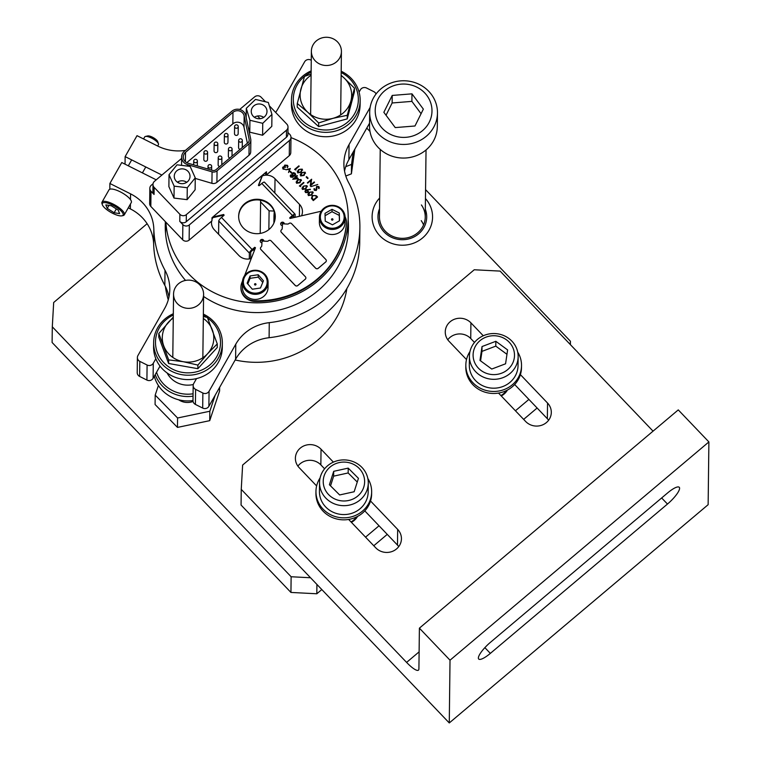 <?xml version="1.0" encoding="UTF-8"?>
<svg xmlns="http://www.w3.org/2000/svg" width="761" height="761" viewBox="0 0 761 761"><rect width="100%" height="100%" fill="white"/><g stroke="black" fill="none" stroke-linecap="round" stroke-linejoin="round"><path stroke-width="1.14" d="M338.322 59.986A15.02 14.117 0.7 0 0 341.423 51.567A15.02 14.117 0.7 0 0 331.301 38.05A15.02 14.117 0.7 0 0 314.474 42.787A15.02 14.117 0.7 0 0 311.373 51.206A15.02 14.117 0.7 0 0 321.494 64.723A15.02 14.117 0.7 0 0 338.322 59.986M345.741 166.669L351.515 164.433L353.256 151.915M345.798 176.019L351.401 173.841L354.845 149.108M351.515 164.433L351.401 173.841M380.234 149.413L379.435 216.552A22.897 21.517 0.7 0 0 383.259 228.7A22.897 21.517 0.7 0 0 408.828 237.461A22.897 21.517 0.7 0 0 425.237 217.094A22.897 21.517 0.7 0 0 421.413 204.947M423.563 224.923A22.897 21.517 0.7 0 0 421.223 220.633M425.456 198.554A30.231 28.404 -179.3 0 1 427.52 201.142A30.231 28.404 -179.3 0 1 432.562 217.18A30.231 28.404 -179.3 0 1 410.911 244.072A30.231 28.404 -179.3 0 1 377.152 232.495A30.231 28.404 -179.3 0 1 372.11 216.457A30.231 28.404 -179.3 0 1 379.653 198.012M478.365 657.999A16.209 4.09 -43.7 0 1 490.484 642.284L667.606 492.938A16.209 4.09 -43.7 0 1 679.259 487.297A16.209 4.09 -43.7 0 1 667.473 504.048L490.35 653.385A16.209 4.09 -43.7 0 1 478.698 659.036A16.209 4.09 -43.7 0 1 478.365 657.999M483.264 335.763L470.916 322.835A14.716 13.822 0.7 0 0 450.132 321.77A14.716 13.822 0.7 0 0 445.261 331.891A14.716 13.822 0.7 0 0 449.028 341.289L466.503 359.572M474.474 342.44L470.726 338.521A14.716 13.822 0.7 0 0 449.951 337.456A14.716 13.822 0.7 0 0 447.763 339.758M333.394 462.127L321.037 449.199A14.716 13.822 0.7 0 0 300.262 448.134A14.716 13.822 0.7 0 0 295.392 458.255A14.716 13.822 0.7 0 0 299.159 467.654L316.624 485.937M324.595 468.805L320.857 464.885A14.716 13.822 0.7 0 0 300.081 463.82A14.716 13.822 0.7 0 0 297.893 466.132M449.275 722.95L708.139 504.686L708.891 441.932L678.27 409.894L419.397 628.158L418.911 668.948A18.321 4.243 49.9 0 1 418.474 670.137A18.321 4.243 49.9 0 1 406.593 662.403L241.247 489.361L241.066 505.047L449.275 722.95L450.017 660.206L708.891 441.932M450.017 660.206L419.397 628.158M498.522 393.085L525.651 421.48A14.716 13.822 0.7 0 0 541.784 425.199A14.716 13.822 0.7 0 0 551.306 412.433A14.716 13.822 0.7 0 0 547.54 403.035L520.4 374.631M348.643 519.449L375.782 547.853A14.716 13.822 0.7 0 0 391.915 551.563A14.716 13.822 0.7 0 0 401.437 538.798A14.716 13.822 0.7 0 0 397.67 529.399L370.531 500.995M653.052 431.154L500.12 271.097L474.246 269.765L242.626 465.057L241.247 489.361M548.614 420.243A14.716 13.822 0.7 0 0 547.349 418.721L514.664 384.514M398.745 546.607A14.716 13.822 0.7 0 0 397.48 545.085L364.795 510.878M356.395 517.023A15.02 14.117 -179.3 0 1 351.002 521.903M173.299 315.035A32.523 30.554 0.7 0 0 157.318 352.391A32.523 30.554 0.7 0 0 198.773 371.149A32.523 30.554 0.7 0 0 218.683 332.234A32.523 30.554 0.7 0 0 207.601 317.965M203.358 314.093A34.35 32.276 -179.3 0 1 220.405 332.291A34.35 32.276 -179.3 0 1 222.345 343.344A34.35 32.276 -179.3 0 1 193.579 374.793A34.35 32.276 -179.3 0 1 155.586 353.589A34.35 32.276 -179.3 0 1 153.646 342.526A34.35 32.276 -179.3 0 1 173.318 313.741M153.646 342.526L153.589 346.921A34.35 32.276 0.7 0 0 155.529 357.984A34.35 32.276 0.7 0 0 193.522 379.178A34.35 32.276 0.7 0 0 222.288 347.739L222.345 343.344M154.302 376.21A34.35 32.276 0.7 0 0 155.273 379.311A34.35 32.276 0.7 0 0 192.99 400.562L193.17 385.523A4.576 4.3 0.7 0 0 195.596 389.366L202.873 393.018A4.576 4.3 0.7 0 0 209.066 391.259L235.777 344.191A43.967 41.313 -179.3 0 1 269.27 322.654A103.049 96.818 0.7 0 0 347.796 272.181A103.049 96.818 0.7 0 0 359.886 227.758A103.049 96.818 0.7 0 0 348.681 182.735A43.967 41.313 -179.3 0 1 343.896 163.52A43.967 41.313 -179.3 0 1 349.061 144.571L370.122 107.453M156.557 372.234A32.523 30.554 0.7 0 0 157.061 373.727A32.523 30.554 0.7 0 0 193.066 393.789M193.037 396.167A34.35 32.276 -179.3 0 1 155.33 374.926A34.35 32.276 -179.3 0 1 155.215 374.602M167.125 372.976A22.897 21.517 0.7 0 0 193.304 384.524M173.28 317.109L158.811 333.499L158.764 337.104L168.619 363.492L197.86 368.695L217.237 347.52L217.275 343.915L207.42 317.527L203.33 316.433M158.811 333.499L168.666 359.886L168.619 363.492M168.666 359.886L183.296 361.703L197.898 365.09L197.86 368.695M197.898 365.09L207.601 353.713L217.275 343.915M173.27 318.079A25.76 24.209 0.7 0 0 168.504 322.122A25.76 24.209 0.7 0 0 163.748 345.903A25.76 24.209 0.7 0 0 183.296 361.703A25.76 24.209 0.7 0 0 207.601 353.713A25.76 24.209 -179.3 0 0 212.357 329.932A25.76 24.209 0.7 0 0 203.311 318.431M206.659 317.318A32.523 30.554 0.7 0 0 203.349 315.396M178.397 283.843A15.02 14.117 0.7 0 0 173.556 294.069A15.02 14.117 0.7 0 0 182.459 307.13A15.02 14.117 0.7 0 0 198.745 304.647A15.02 14.117 0.7 0 0 203.596 294.421A15.02 14.117 0.7 0 0 194.683 281.361A15.02 14.117 0.7 0 0 178.397 283.843M178.645 399.782A15.02 14.117 0.7 0 0 193.075 401.466M158.402 385.494L155.196 395.111L177.579 417.989L209.836 411.244L215.163 395.244M219.634 387.368L219.596 391.04L209.722 420.662L177.465 427.406L155.082 404.519L155.196 395.111M177.579 417.989L177.465 427.406M209.836 411.244L209.722 420.662M506.265 390.659A15.02 14.117 -179.3 0 1 500.871 395.539M114.778 214.298A11.91 3.624 -150.4 0 0 121.969 215.829A11.91 3.624 -150.4 0 0 121.18 211.044A11.91 3.624 -150.4 0 0 110.678 204.205A11.91 3.624 -150.4 0 0 102.335 204.69A11.91 3.624 -150.4 0 0 114.778 214.298M102.335 204.69L101.974 203.577A12.823 3.9 29.6 0 1 102.003 202.16A12.823 3.9 29.6 0 1 110.944 203.054A12.823 3.9 29.6 0 1 124.309 214.821A12.823 3.9 29.6 0 1 123.111 215.572L121.969 215.829M145.456 136.447L147.739 135.934A6.05 1.836 29.6 0 1 151.391 136.714A6.05 1.836 29.6 0 1 157.708 141.594L158.45 143.81A7.876 2.397 -150.4 0 0 150.221 137.456A7.876 2.397 -150.4 0 0 145.456 136.447A7.876 2.397 -150.4 0 0 144.723 136.904L143.563 138.949M157.66 146.026L158.431 144.685A7.876 2.397 -150.4 0 0 158.45 143.81M124.309 214.821L131.292 202.531A12.823 3.9 -150.4 0 0 117.926 190.754A12.823 3.9 -150.4 0 0 108.985 189.87L102.003 202.16M107.253 208.39L114.15 212.747L119.62 213.613L118.202 210.112L111.306 205.755L105.827 204.89L107.253 208.39L108.956 205.384M116.319 208.923L114.15 212.747M425.332 209.275A24.362 22.897 -179.3 0 1 426.702 217.113A24.362 22.897 -179.3 0 1 418.626 233.874A24.362 22.897 -179.3 0 1 392.296 237.66A24.362 22.897 -179.3 0 1 377.97 216.533A24.362 22.897 -179.3 0 1 379.53 208.733M346.854 288.552A91.51 85.974 -179.3 0 1 317.432 340.376A91.51 85.974 -179.3 0 1 235.178 359.982M168.267 299.853A91.51 85.974 -179.3 0 1 165.394 286.459M507.425 390.07A15.848 14.887 -179.3 0 1 504.058 394.084A15.848 14.887 -179.3 0 1 501.271 395.967M357.546 516.443A15.848 14.887 -179.3 0 1 354.188 520.457A15.848 14.887 -179.3 0 1 351.401 522.331M316.918 584.438L316.814 593.77L290.94 592.438L291.13 576.752L52.3 326.802L53.679 302.498L147.13 223.705M52.3 326.802L52.109 342.488L290.94 592.438M528.905 399.411L515.425 410.778M379.035 525.775L365.556 537.142M537.123 408.01L523.644 419.378M387.254 534.374L373.775 545.742M321.808 589.556L316.814 593.77M366.773 128.105L369.998 131.482M425.561 189.632L570.427 341.251L570.389 344.638M291.13 576.752L310.526 577.751M570.246 344.486L570.427 341.251M419.891 132.595A28.395 26.683 0.7 0 0 426.854 95.448A28.395 26.683 0.7 0 0 387.311 88.847A28.395 26.683 0.7 0 0 380.338 125.993A28.395 26.683 0.7 0 0 419.891 132.595M384.134 86.488A33.893 31.838 -179.3 0 1 419.397 84.461A33.893 31.838 -179.3 0 1 437.47 113.008A33.893 31.838 -179.3 0 1 423.021 138.711A33.893 31.838 -179.3 0 1 387.758 140.737A33.893 31.838 -179.3 0 1 369.684 112.2A33.893 31.838 -179.3 0 1 384.134 86.488M369.684 112.2L369.523 125.812A33.893 31.838 0.7 0 0 387.596 154.359A33.893 31.838 0.7 0 0 422.859 152.324A33.893 31.838 0.7 0 0 437.309 126.621L437.47 113.008M414.983 125.993L423.354 109.118L411.977 93.841L392.219 95.439L383.848 112.314L395.225 127.591L414.983 125.993M421.08 113.712L411.891 101.375L392.134 102.973L386.036 115.253M392.134 102.973L392.219 95.439M411.891 101.375L411.977 93.841M367.839 478.488A27.843 26.159 -179.3 0 1 371.653 492.006L371.625 494.013A27.843 26.159 -179.3 0 1 348.338 519.497A27.843 26.159 -179.3 0 1 315.939 493.347L315.958 491.34A27.843 26.159 -179.3 0 1 320.096 477.918M371.653 492.006A27.843 26.159 -179.3 0 1 348.367 517.49A27.843 26.159 -179.3 0 1 315.958 491.34M337.979 500.158A20.699 19.453 0.7 0 0 363.758 487.154A20.699 19.453 0.7 0 0 349.879 462.916A20.699 19.453 0.7 0 0 324.1 475.92A20.699 19.453 0.7 0 0 337.979 500.158M350.916 460.881A24.362 22.897 -179.3 0 1 368.276 483.083A24.362 22.897 -179.3 0 1 336.904 504.705A24.362 22.897 -179.3 0 1 319.544 482.503A24.362 22.897 -179.3 0 1 350.916 460.881M319.544 482.503L319.439 491.378A24.362 22.897 0.7 0 0 336.8 513.589A24.362 22.897 0.7 0 0 368.172 491.958L368.276 483.083M329.408 484.738L339.644 494.954L354.15 491.749L358.441 478.336L348.215 468.12L333.699 471.325L329.408 484.738M357.261 482.046L348.158 472.952L333.641 476.158L330.54 485.86M333.641 476.158L333.699 471.325M348.158 472.952L348.215 468.12M490.959 374.431A20.699 19.453 0.7 0 0 514.303 357.87A20.699 19.453 0.7 0 0 496.638 335.915A20.699 19.453 0.7 0 0 473.294 352.476A20.699 19.453 0.7 0 0 490.959 374.431M497.123 333.756A24.362 22.897 -179.3 0 1 518.146 356.719A24.362 22.897 -179.3 0 1 490.445 379.102A24.362 22.897 -179.3 0 1 469.423 356.138A24.362 22.897 -179.3 0 1 497.123 333.756M469.423 356.138L469.309 365.014A24.362 22.897 0.7 0 0 490.341 387.977A24.362 22.897 0.7 0 0 518.041 365.594L518.146 356.719M479.982 360.429L491.749 369.047L505.57 363.796L507.616 349.917L495.839 341.299L482.027 346.55L479.982 360.429M506.969 354.312L495.782 346.131L481.97 351.382L480.572 360.866M481.97 351.382L482.027 346.55M495.782 346.131L495.839 341.299M311.125 72.171A32.523 30.554 0.7 0 0 303.23 121.389A32.523 30.554 0.7 0 0 349.213 120.714A32.523 30.554 0.7 0 0 348.424 77.508A32.523 30.554 0.7 0 0 341.166 72.533M341.185 71.23A34.35 32.276 -179.3 0 1 349.689 76.899A34.35 32.276 -179.3 0 1 360.162 100.481A34.35 32.276 -179.3 0 1 339.054 129.874A34.35 32.276 -179.3 0 1 301.946 123.253A34.35 32.276 -179.3 0 1 291.473 99.662A34.35 32.276 -179.3 0 1 311.144 70.878M291.473 99.662L291.415 104.057A34.35 32.276 0.7 0 0 301.898 127.639A34.35 32.276 0.7 0 0 339.006 134.269A34.35 32.276 0.7 0 0 360.115 104.875L360.162 100.481M347.263 115.292L354.464 88.19L354.426 91.796L347.216 118.897L347.263 115.292L332.976 118.336A25.76 24.209 0.7 0 0 350.878 100.956A25.76 24.209 0.7 0 0 343.782 77.67L341.137 75.32M354.464 88.19L343.782 77.67A25.76 24.209 0.7 0 0 341.137 75.577M311.106 74.074L304.476 76.395L297.275 103.496L297.228 107.101L318.621 126.554L347.216 118.897M297.275 103.496L307.977 112.438L318.659 122.949L318.621 126.554M318.659 122.949L332.976 118.336A25.76 24.209 0.7 0 1 307.977 112.438A25.76 24.209 -179.3 0 1 300.88 89.161A25.76 24.209 0.7 0 1 311.087 75.215M348.167 219.929A91.605 86.06 -179.3 0 1 348.443 227.615A91.605 86.06 -179.3 0 1 337.694 267.101A91.605 86.06 -179.3 0 1 203.567 296.457M269.27 322.654L269.099 337.713A103.049 96.818 0.7 0 0 347.615 287.239A103.049 96.818 0.7 0 0 359.715 242.816L359.886 227.758M209.066 391.259L208.885 406.317L235.596 359.249L235.777 344.191M195.596 389.366L195.415 404.424L202.692 408.077L202.873 393.018M196.519 378.598L193.703 383.544A4.576 4.3 0.7 0 0 193.17 385.523M109.822 189.223L109.888 183.477L130.559 193.855A43.967 41.313 -179.3 0 1 153.836 229.156A103.049 96.818 0.7 0 0 165.013 270.317A43.967 41.313 -179.3 0 1 169.789 289.532A43.967 41.313 -179.3 0 1 164.633 308.481L137.922 355.549A4.576 4.3 0.7 0 0 139.815 361.37L147.092 365.023A4.576 4.3 0.7 0 0 153.284 363.254L155.834 358.764M153.284 363.254L153.104 378.312L160.029 366.108M139.815 361.37L139.634 376.429L146.911 380.081L147.092 365.023M153.836 229.156L153.655 244.224A103.049 96.818 0.7 0 0 164.833 285.385L165.013 270.317M128.267 207.848L130.378 208.914L130.435 204.024M156.233 179.834L121.77 162.531L109.888 183.477M185.522 280.419A91.605 86.06 -179.3 0 1 165.251 225.437A91.605 86.06 -179.3 0 1 165.384 221.679M125.042 164.176L125.137 156.614L161.893 175.059M185.418 150.402A43.967 41.313 -179.3 0 1 157.698 146.045L137.018 135.667L125.137 156.614M311.268 60.262L310.821 60.033A4.576 4.3 0.7 0 0 304.628 61.803L277.917 108.861A43.967 41.313 -179.3 0 1 275.653 112.419M376.029 94.012A4.576 4.3 0.7 0 0 373.879 91.681L366.602 88.029A4.576 4.3 0.7 0 0 360.41 89.798L359.097 92.11M349.061 144.571L348.88 159.629L369.561 123.196M208.885 406.317A4.576 4.3 -179.3 0 1 202.692 408.077M195.415 404.424A4.576 4.3 -179.3 0 1 192.99 400.581M153.104 378.312A4.576 4.3 -179.3 0 1 146.911 380.081M139.634 376.429A4.576 4.3 -179.3 0 1 137.208 372.576L137.389 357.518M168.961 297.056A43.967 41.313 0.7 0 0 164.833 285.385M153.655 244.224A43.967 41.313 0.7 0 0 130.378 208.914M348.88 159.629A43.967 41.313 0.7 0 0 344.543 171.063M269.099 337.713A43.967 41.313 0.7 0 0 235.596 359.249M165.888 222.212A91.234 85.717 0.7 0 0 189.109 274.321A91.234 85.717 0.7 0 0 289.142 297.37A91.234 85.717 0.7 0 0 348.186 218.198A91.234 85.717 0.7 0 0 324.804 159.905A91.234 85.717 0.7 0 0 290.968 137.627M313.96 189.327L314.616 188.766L314.826 190.003L315.929 190.136L316.605 186.416L318.849 186.588L319.287 187.653M314.055 188.661L314.826 189.993L315.929 190.126L316.605 186.397L318.849 186.569L319.087 188.576L318.412 186.94L316.947 186.759L316.719 189.717M318.545 188.433L318.412 186.959M310.869 184.742L314.217 181.927L314.559 182.279L310.298 185.874L311.049 180.328L307.701 183.154L307.358 182.792L311.61 179.216L310.869 184.761L314.217 181.936L314.55 182.288M307.358 182.792L311.687 179.301M311.049 180.338L310.231 185.798M294.602 169.446L298.854 165.869L299.197 166.212L295.382 169.427L295.953 170.045M295.382 169.446L295.962 170.045L294.602 169.437L298.854 165.85L299.187 166.212M302.555 188.281L302.859 189.061L305.608 188.538L306.464 186.026L304.914 185.77L303.696 186.521L302.859 189.051L305.608 188.519L306.464 186.007M301.993 188.338L303.354 186.16L306.911 185.655L305.951 188.88L302.431 189.432L301.993 188.338L303.354 186.169L306.911 185.665L307.339 186.74M292.814 173.441L292.852 175.173L294.764 175.411L294.678 173.679L292.814 173.441L292.852 175.192L294.764 175.42L295.125 174.669M292.49 176.971L292.424 175.563L290.968 175.363L291.073 176.733L292.49 176.971M290.179 176L290.635 175.011L292.072 174.83L292.462 173.08L293.632 172.661L295.116 173.327L295.687 174.535M292.072 174.83L292.462 173.099L293.632 172.642L295.116 173.308L295.097 175.772L293.242 176.438M260.614 200.238L260.214 233.418M301.527 215.801A11.453 10.759 0.7 0 0 302.45 211.691A11.453 10.759 0.7 0 0 299.52 204.376L275.025 178.74A11.453 10.759 0.7 0 0 262.326 175.896M211.568 221.185A11.453 10.759 0.7 0 0 211.463 222.545A11.453 10.759 0.7 0 0 214.393 229.86L238.887 255.496A11.453 10.759 0.7 0 0 251.301 258.436M212.766 217.684A11.453 10.759 0.7 0 0 211.977 219.482M283.33 167.363L283.425 168.723L285.213 169.361L282.997 169.085L282.987 166.982L284.31 166.726L284.785 165.108L287.477 165.337L288 166.535M282.531 167.972L282.987 167.001L284.31 166.707L284.785 165.089L287.477 165.318L287.506 167.715L287.04 165.679L285.166 165.422L285.442 167.43L283.33 167.344L283.425 168.714L285.223 169.361M284.253 165.984L284.31 166.707M297.798 171.72L298.103 172.5L300.852 171.976L301.698 169.465L300.148 169.208L298.93 169.96L298.103 172.49L300.852 171.957L301.698 169.446M297.228 171.777L298.597 169.608L302.146 169.104L302.583 170.179M298.597 169.598L302.155 169.094L301.194 172.319L297.675 172.861L298.597 169.598M317.756 184.495L310.84 186.645M306.616 176.647L308.081 178.188L307.644 178.559L306.179 177.018L306.616 176.647M311.458 198.393L312.333 195.472L316.367 195.758L317.546 196.994L313.294 200.59L311.458 198.374L312.333 195.463L316.367 195.767L317.537 197.004M305.513 190.174L310.298 189.204L307.568 190.012L307.91 192.695L305.389 192.523L305.513 190.174M300.138 185.988L300.728 186.607L299.358 185.998L303.61 182.412L303.962 182.773L300.138 185.988M296.457 176.78L298.264 178.673L292.719 179.263L295.668 176.78L295.23 176.314L297.085 175.582L296.448 176.771L298.255 178.673M290.464 171.339L291.939 172.88L291.501 173.242L290.027 171.701L290.464 171.339M287.163 167.353L287.449 166.545M285.166 165.422L285.442 167.41M290.322 168.495L288.533 172.509L289.494 169.237L285.927 169.779L290.322 168.495M293.175 175.972L292.833 177.313L290.616 177.066L290.635 174.992L292.072 174.811M297.465 179.996L301.023 179.491L300.062 182.716L296.543 183.268L297.465 179.996M307.882 194.502L309.242 192.333L312.8 191.82L311.839 195.044L308.319 195.587L309.242 192.324L312.8 191.829L313.228 192.904M300.176 174.859L301.537 172.69L305.094 172.176L304.134 175.401L300.614 175.943L301.537 172.68L305.094 172.186L305.532 173.261M316.662 187.254L316.291 190.469L314.35 190.317L314.055 188.642M290.036 171.71L290.464 171.349L291.929 172.88M290.968 175.363L291.073 176.714L292.5 176.952L292.424 175.553M294.165 178.692L297.151 178.331L296.01 177.142L294.165 178.711L297.142 178.331M295.239 176.324L297.427 175.953M295.668 176.79L292.728 179.273M296.666 182.126L296.971 182.897L299.72 182.374L300.576 179.862M296.105 182.183L297.465 180.015L301.023 179.51L301.451 180.576M297.808 180.357L296.971 182.887L299.72 182.355L300.576 179.843L299.025 179.606L297.808 180.357M300.148 185.998L300.709 186.616M299.368 186.007L303.61 182.431L303.953 182.783M305.827 190.573L305.846 192.191L307.549 192.371L307.882 191.648M304.923 191.392L305.513 190.193L307.206 189.603L310.355 189.67M307.587 190.031L308.471 191.553M305.846 192.172L307.549 192.352L307.501 190.707L305.827 190.554L305.846 192.172M308.443 194.445L308.747 195.225L311.496 194.702L312.352 192.191M309.584 192.676L308.747 195.206L311.496 194.683L312.352 192.172L310.802 191.934L309.584 192.676M311.848 197.394L313.389 199.877L316.766 197.023L315.13 195.491L312.676 195.815L312.058 198.25L313.389 199.858L316.766 197.004M300.738 174.802L301.042 175.582L303.791 175.059L304.647 172.547M301.879 173.032L301.042 175.563L303.791 175.04L304.647 172.528L303.097 172.29L301.879 173.032M242.54 280.876L241.817 282.75A14.278 13.413 0.7 0 0 240.942 287.211A14.278 13.413 0.7 0 0 244.604 296.333A14.278 13.413 0.7 0 0 254.887 300.785A89.769 84.338 0.7 0 0 346.426 223.61A14.278 13.413 0.7 0 0 346.474 222.64A14.278 13.413 0.7 0 0 345.056 216.666M240.942 287.211L240.933 287.839A14.278 13.413 0.7 0 0 244.595 296.961A14.278 13.413 0.7 0 0 254.878 301.413A89.769 84.338 0.7 0 0 346.417 224.238A14.278 13.413 0.7 0 0 346.464 223.268L346.474 222.64M321.247 211.206L290.236 218.436L289.817 217.703L292.443 215.496A3.662 0.923 -43.7 0 1 295.078 214.212A3.662 0.923 -43.7 0 1 295.154 214.45L295.116 217.304M284.329 223.905A1.836 1.722 0.7 0 0 281.846 222.269A1.836 1.722 0.7 0 0 282.388 225.598M284.195 223.896A1.836 1.722 0.7 0 0 280.685 224.172M275.282 216.999A18.321 17.208 0.7 0 0 270.583 205.613A18.321 17.208 0.7 0 0 250.654 200.933A18.321 17.208 0.7 0 0 238.65 216.571M243.339 227.958A18.321 17.208 0.7 0 0 263.43 232.59A18.321 17.208 0.7 0 0 275.282 216.685A18.321 17.208 0.7 0 0 270.593 204.985A18.321 17.208 0.7 0 0 250.502 200.352A18.321 17.208 0.7 0 0 238.65 216.257A18.321 17.208 0.7 0 0 243.339 227.958M263.886 241.132L263.886 241.132A1.836 1.722 0.7 0 0 261.413 239.496A1.836 1.722 0.7 0 0 261.955 242.826M263.763 241.132A1.836 1.722 0.7 0 0 260.252 241.399M305.408 276.766A1.836 1.722 -179.3 0 1 305.275 279.192L297.779 285.508A1.836 1.722 -179.3 0 1 295.192 285.375L260.899 249.484A1.836 1.722 -179.3 0 1 261.033 247.059L261.175 246.945A1.836 1.722 0.7 0 0 261.774 245.765L262.06 241.047L267.082 241.294A1.836 1.722 0.7 0 0 268.395 240.857L268.528 240.742A1.836 1.722 -179.3 0 1 271.116 240.876L305.408 276.766M305.275 279.192L297.779 285.575A1.836 1.722 -179.3 0 1 295.192 285.442L260.899 249.551A1.836 1.722 -179.3 0 1 260.433 248.352M282.207 228.528L282.493 223.82L287.515 224.057A1.836 1.722 0.7 0 0 288.828 223.62L288.971 223.506A1.836 1.722 -179.3 0 1 291.558 223.639L325.851 259.53A1.836 1.722 -179.3 0 1 325.708 261.965L318.212 268.281A1.836 1.722 -179.3 0 1 315.625 268.148L281.332 232.257A1.836 1.722 -179.3 0 1 281.475 229.832L281.608 229.717A1.836 1.722 0.7 0 0 282.207 228.528M325.708 261.965L318.212 268.348A1.836 1.722 -179.3 0 1 315.625 268.214L281.332 232.324A1.836 1.722 -179.3 0 1 280.866 231.116M211.996 217.865L223.686 215.135L223.696 214.507L224.105 215.239L221.489 217.456A3.662 0.923 136.3 0 0 218.749 221.004L218.597 234.255M212.795 217.047L223.696 214.507M258.54 185.608L262.688 174.982M295.078 214.212L264.457 182.174A3.662 0.923 136.3 0 0 261.822 183.449L259.206 185.655L258.464 185.189L262.326 175.287M249.304 258.921L249.37 253.052A3.662 0.923 -43.7 0 1 252.11 249.494L254.726 247.287L255.468 247.753L244.595 275.615M326.317 260.738A1.836 1.722 -179.3 0 1 325.708 262.022M305.874 277.965A1.836 1.722 -179.3 0 1 305.275 279.258M289.817 217.703L289.817 218.331L293.784 215.601L293.765 217.617M250.654 258.635L250.73 251.901L255.382 247.962M275.263 217.294L273.989 215.953L274.245 211.415M274.112 211.082L269.09 210.826L260.585 201.931M273.989 215.953L273.903 223.059M269.09 210.826L268.861 229.575M254.279 250.807L252.947 249.418M218.692 158.849A1.836 1.722 -179.3 0 1 219.415 156.091A1.836 1.722 -179.3 0 1 221.889 157.727A1.836 1.722 -179.3 0 1 218.692 158.849M219.691 166.554A1.836 1.722 -179.3 0 1 218.141 164.833L218.226 157.679M185.513 152.352A6.782 6.373 0.7 0 0 188.024 163.177L212.538 170.397A3.539 3.329 0.7 0 0 215.962 169.703L248.057 142.649A3.539 3.329 0.7 0 0 249.161 139.52L244.157 115.853A6.782 6.373 0.7 0 0 232.971 112.333L185.513 152.352L185.399 161.732M183.801 162.369A8.39 7.886 0.7 0 0 187.548 164.623L212.062 171.843A5.156 4.842 0.7 0 0 217.047 170.835L249.132 143.772A5.156 4.842 0.7 0 0 250.74 139.234L245.736 115.558A8.39 7.886 0.7 0 0 240.162 109.603A8.39 7.886 0.7 0 0 231.896 111.211L184.428 151.23A8.39 7.886 0.7 0 0 181.651 157.004A8.39 7.886 0.7 0 0 183.801 162.369M208.476 167.468A1.836 1.722 -179.3 0 1 209.189 164.709A1.836 1.722 -179.3 0 1 211.672 166.345A1.836 1.722 -179.3 0 1 208.476 167.468M228.918 150.24A1.836 1.722 -179.3 0 1 229.632 147.482A1.836 1.722 -179.3 0 1 232.105 149.108A1.836 1.722 -179.3 0 1 228.918 150.24M229.917 157.946A1.836 1.722 -179.3 0 1 228.357 156.224L228.443 149.07M194.179 162.16A1.836 1.722 -179.3 0 1 194.902 159.401A1.836 1.722 -179.3 0 1 197.375 161.037A1.836 1.722 -179.3 0 1 194.179 162.16M204.405 153.551A1.836 1.722 -179.3 0 1 205.118 150.792A1.836 1.722 -179.3 0 1 207.591 152.419A1.836 1.722 -179.3 0 1 204.405 153.551M207.591 152.419L207.506 159.572A1.836 1.722 -179.3 0 1 204.319 160.704A1.836 1.722 -179.3 0 1 203.843 159.534L203.929 152.381M214.621 144.932A1.836 1.722 -179.3 0 1 215.334 142.174A1.836 1.722 -179.3 0 1 217.817 143.8A1.836 1.722 -179.3 0 1 214.621 144.932M217.817 143.8L217.732 150.954A1.836 1.722 -179.3 0 1 214.535 152.086A1.836 1.722 -179.3 0 1 214.06 150.916L214.145 143.762M224.837 136.314A1.836 1.722 -179.3 0 1 225.551 133.556A1.836 1.722 -179.3 0 1 228.034 135.192A1.836 1.722 -179.3 0 1 224.837 136.314M228.034 135.192L227.948 142.345A1.836 1.722 -179.3 0 1 224.752 143.468A1.836 1.722 -179.3 0 1 224.286 142.297L224.371 135.144M239.135 141.622A1.836 1.722 -179.3 0 1 239.848 138.863A1.836 1.722 -179.3 0 1 242.331 140.49A1.836 1.722 -179.3 0 1 239.135 141.622M240.134 149.327A1.836 1.722 -179.3 0 1 238.574 147.605L238.659 140.452M235.054 127.696A1.836 1.722 -179.3 0 1 235.767 124.937A1.836 1.722 -179.3 0 1 238.25 126.573A1.836 1.722 -179.3 0 1 235.054 127.696M238.25 126.573L238.164 133.727A1.836 1.722 -179.3 0 1 234.968 134.849A1.836 1.722 -179.3 0 1 234.502 133.679L234.588 126.526M195.254 178.416L211.919 183.325A5.156 4.842 0.7 0 0 216.904 182.317L248.999 155.254A5.156 4.842 0.7 0 0 250.702 151.715L250.845 140.233M153.047 183.753L151.353 185.18A4.576 4.3 0.7 0 0 151.001 191.258L154.064 194.464A4.576 4.3 -179.3 0 1 152.894 191.534L152.98 184.447A4.576 4.3 -179.3 0 1 154.493 181.299L181.632 158.421M260.119 118.716L257.779 116.262A4.576 4.3 0.7 0 0 257.522 116.014M149.831 188.328L149.651 203.52A4.576 4.3 0.7 0 0 150.821 206.44L182.669 239.772A4.576 4.3 0.7 0 0 189.137 240.105L211.958 220.861L211.996 217.722L266.493 171.777L266.455 174.906L289.275 155.672A4.576 4.3 0.7 0 0 290.797 152.514L290.978 137.332A4.576 4.3 0.7 0 0 289.798 134.412L287.934 132.452M178.778 182.963L177.798 181.927M264.809 173.194L266.455 174.906M269.337 105.808L286.821 124.11A4.576 4.3 -179.3 0 1 288 127.039L287.915 134.126A4.576 4.3 -179.3 0 1 286.393 137.275L186.255 221.717A4.576 4.3 -179.3 0 1 179.786 221.384L182.849 224.59A4.576 4.3 0.7 0 0 189.318 224.923L289.456 140.481A4.576 4.3 0.7 0 0 290.978 137.332M288 127.039A4.576 4.3 -179.3 0 1 286.478 130.188L186.34 214.621A4.576 4.3 -179.3 0 1 179.872 214.288L154.15 187.377A4.576 4.3 -179.3 0 1 152.98 184.447M265.494 101.793L261.109 97.199A4.576 4.3 -179.3 0 0 254.64 96.866L239.686 109.47M247.382 143.22L244.024 127.334A6.782 6.373 0.7 0 0 232.837 123.815L186.759 162.673M262.773 290.683A11.91 11.187 0.7 0 0 264.533 274.949A11.91 11.187 0.7 0 0 247.791 273.275A11.91 11.187 0.7 0 0 246.031 289.009A11.91 11.187 0.7 0 0 262.773 290.683M247.211 272.923A12.823 12.052 -179.3 0 1 260.861 271.458A12.823 12.052 -179.3 0 1 268.1 282.445A12.823 12.052 -179.3 0 1 263.354 291.672A12.823 12.052 -179.3 0 1 249.694 293.137A12.823 12.052 -179.3 0 1 242.455 282.141A12.823 12.052 -179.3 0 1 247.211 272.923M242.455 282.141L242.398 287.22A12.823 12.052 0.7 0 0 249.637 298.217A12.823 12.052 0.7 0 0 263.287 296.752A12.823 12.052 0.7 0 0 268.043 287.534L268.1 282.445M255.715 284.899A0.732 0.685 0.7 0 0 255.82 283.929A0.732 0.685 0.7 0 0 254.792 283.834A0.732 0.685 0.7 0 0 254.688 284.795A0.732 0.685 0.7 0 0 255.715 284.899M262.764 282.417L258.207 277.137L250.065 278.336L247.772 283.929M247.135 283.187L252.329 289.218L260.471 288.01L263.43 280.78L258.236 274.75L250.093 275.948L247.135 283.187M250.065 278.336L250.093 275.948M258.207 277.137L258.236 274.75M342.735 222.421A11.91 11.187 0.7 0 0 337.932 207.249A11.91 11.187 0.7 0 0 321.789 211.729A11.91 11.187 0.7 0 0 326.593 226.902A11.91 11.187 0.7 0 0 342.735 222.421M320.98 211.634A12.823 12.052 -179.3 0 1 335.477 205.727A12.823 12.052 -179.3 0 1 345.085 217.541A12.823 12.052 -179.3 0 1 343.534 223.144A12.823 12.052 -179.3 0 1 329.037 229.051A12.823 12.052 -179.3 0 1 319.439 217.237A12.823 12.052 -179.3 0 1 320.98 211.634M319.439 217.237L319.373 222.317A12.823 12.052 0.7 0 0 328.98 234.131A12.823 12.052 0.7 0 0 343.477 228.224A12.823 12.052 0.7 0 0 345.018 222.621L345.085 217.541M332.88 219.786A0.732 0.685 0.7 0 0 332.586 218.854A0.732 0.685 0.7 0 0 331.587 219.13A0.732 0.685 0.7 0 0 331.882 220.062A0.732 0.685 0.7 0 0 332.88 219.786M339.425 220.833L339.263 215.411L332.015 211.71L325.071 215.705M325.232 221.118L332.481 224.828L339.52 220.776L339.292 213.032L332.034 209.323L325.004 213.375L325.232 221.118M332.015 211.71L332.034 209.323M339.263 215.411L339.292 213.032M189.403 173.422A7.876 7.401 -179.3 0 1 183.658 183.544A7.876 7.401 -179.3 0 1 174.259 176.181A7.876 7.401 -179.3 0 1 189.403 173.422M177.399 182.183A7.876 7.401 -179.3 0 1 186.74 182.288M190.136 166.393L195.254 177.855L187.263 187.739L174.145 186.15L169.028 174.697L177.028 164.814L190.136 166.393M187.263 187.739L187.12 199.658L195.12 189.774L195.254 177.855M187.12 199.658L174.003 198.079L168.885 186.616L169.028 174.697M174.003 198.079L174.145 186.15M261.042 104.19A7.876 7.401 -179.3 0 1 266.997 111.458A7.876 7.401 -179.3 0 1 257.199 118.545A7.876 7.401 -179.3 0 1 251.244 111.277A7.876 7.401 -179.3 0 1 261.042 104.19M254.383 117.27A7.876 7.401 -179.3 0 1 263.715 117.384M255.496 99.415L268.319 102.459L271.943 114.416L262.745 123.32L249.922 120.276L246.298 108.319L255.496 99.415M248.057 126.516L249.779 132.195L262.602 135.239L271.801 126.336L271.943 114.416M246.184 117.67L246.298 108.319M249.779 132.195L249.922 120.276M262.602 135.239L262.745 123.32M517.708 352.115A27.843 26.159 -179.3 0 1 521.466 363.596A27.843 26.159 -179.3 0 1 521.523 365.641L521.494 367.649A27.843 26.159 -179.3 0 1 494.431 393.466A27.843 26.159 -179.3 0 1 465.865 369.028A27.843 26.159 -179.3 0 1 465.808 366.983L465.837 364.976A27.843 26.159 -179.3 0 1 469.965 351.553M521.523 365.641A27.843 26.159 -179.3 0 1 494.45 391.458A27.843 26.159 -179.3 0 1 465.894 367.021A27.843 26.159 -179.3 0 1 465.837 364.976M406.593 662.403L419.121 651.844M320.857 464.885L321.037 449.199M397.48 545.085L397.67 529.399M470.726 338.521L470.916 322.835M547.349 418.721L547.54 403.035M667.473 504.048L661.651 497.96M490.35 653.385L484.871 647.649M130.492 199.601L130.559 193.855M275.025 178.74L274.854 193.056M299.52 204.376L299.377 216.305M254.887 300.785L254.878 301.413M252.11 249.494L221.489 217.456M249.37 253.052L218.749 221.004M292.443 215.496L261.822 183.449M346.426 223.61L346.417 224.238M254.726 247.287L254.716 247.915M187.548 164.623L187.529 166.079M249.132 143.772L248.999 155.254M217.047 170.835L216.904 182.317M212.062 171.843L211.919 183.325M150.821 206.44L151.001 191.258M289.275 155.672L289.456 140.481M189.137 240.105L189.318 224.923M182.669 239.772L182.849 224.59M286.393 137.275L286.478 130.188M154.064 194.464L154.15 187.377M179.786 221.384L179.872 214.288M186.255 221.717L186.34 214.621M249.161 139.52L249.142 140.89M244.157 115.853L244.024 127.334M232.971 112.333L232.837 123.815M341.423 51.567L340.662 114.901M311.373 51.206L310.621 114.54M173.556 294.069L172.795 357.404M203.596 294.421L202.845 357.756M145.779 166.973L142.412 172.89M131.672 159.896L128.314 165.812M426.036 149.965L425.237 217.094M165.66 221.965L165.527 233.132M348.186 218.198L347.986 235.301M208.01 166.298L207.972 169.056M193.713 160.99L193.665 164.842M242.331 140.49L242.245 147.548M197.375 161.037L197.318 165.917M232.105 149.108L232.019 156.167M211.672 166.345L211.625 170.131M181.651 157.004L181.546 165.356M221.889 157.727L221.803 164.776"/></g></svg>
